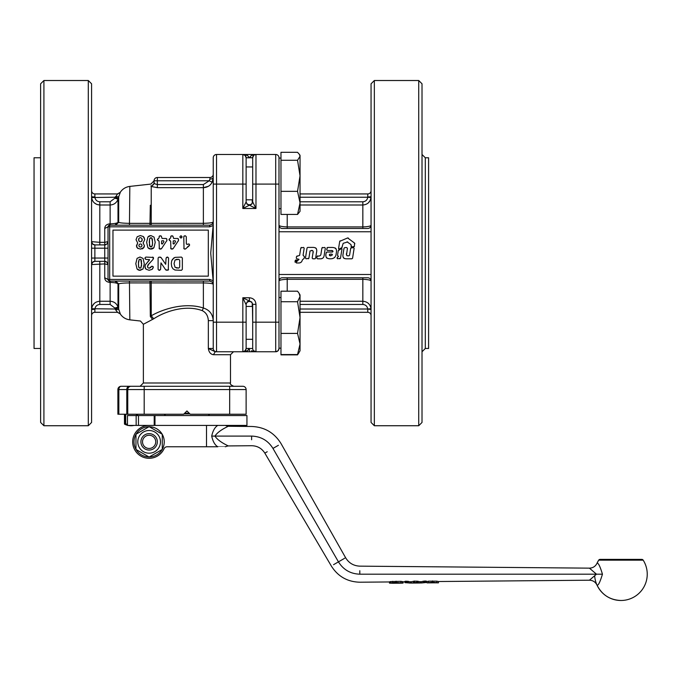 <?xml version="1.0" encoding="UTF-8"?>
<svg xmlns="http://www.w3.org/2000/svg" width="681" height="681" viewBox="0 0 681 681"><rect width="100%" height="100%" fill="white"/><g stroke="black" fill="none" stroke-linecap="round" stroke-linejoin="round"><path stroke-width="1.02" d="M141.622 265.343L140.848 267.999L139.23 267.999L138.643 266.85L138.413 263.683L139.222 259.376L140.848 259.376L141.665 263.683L140.848 267.999L139.018 267.761M138.456 262.066L138.643 266.85L139.23 267.999L138.507 266.067M138.456 262.032L139.222 259.376L141.061 259.614M141.622 265.309L140.848 259.376L141.563 261.3M149.122 259.418L149.437 260.108L145.266 264.926L144.942 266.611L146.057 269.225L149.113 270.272L152.076 269.37L153.285 267.429L153.165 266.671L151.812 266.22L150.433 267.71L149.173 268.186L147.93 267.735L147.471 266.433L147.99 264.892L152.919 259.589L153.404 257.444L145.845 257.077L144.942 257.971L145.845 259.418L149.505 259.665M149.054 260.508L147.922 261.572M145.266 264.926L145.01 267.335M145.223 268.05L145.581 268.68M146.057 269.225L149.113 270.272L152.076 269.37L152.842 268.501M153.285 267.429L152.51 266.288L153.285 267.429M151.812 266.22L149.173 268.186M147.93 267.735L147.471 266.433L148.994 263.785M149.02 263.76L150.084 262.738M152.919 259.589L153.54 258.244L152.68 257.077M145.845 257.077L144.942 257.971M144.942 258.516L145.845 259.418M143.001 269.029L144.287 263.709L143.121 258.474L140.039 257.009L137.077 258.346L135.791 263.683L137.068 269.012L140.039 270.374L143.001 269.029L139.205 270.297M143.121 258.474L140.039 257.009L137.077 258.346M137.068 269.012L138.388 270.051M173.987 257.793L171.697 260.755L171.289 263.564L171.723 266.68L172.983 268.816L174.974 270.034L181.444 270.289L182.355 269.378L182.355 257.997L181.444 257.095L174.983 257.375L172.276 259.487M168.565 257.997L167.662 257.095L166.096 257.997L165.696 264.305L161.039 257.52L159.005 257.095L158.103 257.997L158.103 269.378L159.005 270.289L160.58 269.378L160.971 262.883L165.713 269.855L168.301 270.025L168.565 257.997L167.662 257.095M184.67 235.813L183.768 236.716L184.032 248.837L185.241 249.093L189.037 245.977L189.582 245.143L189.148 244.028L186.764 244.351L186.305 243.56L186.305 236.716L185.394 235.813L184.032 236.077L183.768 236.716M173.119 236.716L172.216 235.813L170.931 236.077L170.667 237.924L169.024 239.38L170.667 241.261L170.931 248.837L173.068 248.71L178.541 240.419L178.269 238.742L177.63 238.478L173.672 238.478L172.855 236.077L172.216 235.813M151.761 249.033L153.319 248.352M150.075 249.033L153.923 247.748L155.217 242.368L154.034 237.073L150.927 235.583L147.922 236.945L146.628 242.342L147.913 247.731L149.25 248.778M150.075 235.66L148.526 236.341M144.151 247.041L144.406 245.688L143.129 242.947L144.747 239.593L143.946 237.141M143.376 248.139L144.406 245.688L143.129 242.947L144.747 239.593L143.325 236.528L140.32 235.575L137.213 236.724L136.038 239.703L137.698 242.964L136.464 245.688L137.511 248.139L140.439 249.101L143.819 247.629M141.988 248.905L142.721 248.608M137.511 248.139L138.149 248.599M143.325 236.528L140.32 235.575L137.213 236.724L136.038 239.703L137.698 242.964L136.523 246.36M136.719 247.024L137.06 247.629M161.525 236.716L160.622 235.813L159.337 236.077L159.073 237.924L157.43 239.38L159.073 241.261L159.337 248.837L161.474 248.71L166.939 240.419L166.675 238.742L166.036 238.478L162.078 238.478L161.261 236.077L160.622 235.813M179.861 236.928C182.278 233.157 182.278 240.708 179.861 236.928C180.601 235.498 181.342 235.498 182.082 236.928C181.342 238.367 180.601 238.367 179.861 236.928L180.967 238.044M434.784 582.817L438.453 582.842L432.529 582.212L427.047 582.876L434.784 582.817M434.137 582.664L430.911 582.664M403.075 581.727L403.092 583.038L402.411 583.149L392.614 583.242L389.864 583.106L389.855 581.795L389.864 583.106L390.605 582.868L390.596 581.557L389.855 581.795M402.411 582.962L393.661 583.132L402.216 582.996L396.078 582.476L390.605 582.868M402.216 582.996L402.377 581.6L400.888 581.344L390.596 581.557M390.519 583.191L389.506 583.106L389.498 581.795M389.66 581.949L389.506 583.106M426.357 582.408L426.127 581.046L421.335 581.668L421.343 582.987L426.357 582.485L420.015 582.996L420.007 581.685L414.635 581.08L411.392 581.761L411.401 583.072L420.015 582.996L416.866 582.366L411.401 583.072L405.025 582.681M426.349 581.182L426.357 582.485M420.007 581.685L421.335 581.668M410.064 581.77L405.229 581.242L405.238 582.544L410.073 583.089L409.988 581.77L411.392 581.761M596.982 585.047C598.182 585.89 600.004 582.272 602.447 574.185C600.004 566.098 598.182 562.48 596.982 563.332L598.684 560.157A1.643 1.643 0 0 1 600.08 559.39L641.8 559.39A1.643 1.643 0 0 1 643.187 560.157A26.304 26.304 0 0 1 620.936 600.489C609.929 600.021 601.944 594.879 596.982 585.047C595.407 581.949 592.887 580.34 589.423 580.212L438.445 581.523L438.453 582.842L438.445 581.523L436.776 581.157L428.579 581.182L427.038 581.557L427.047 582.876L427.038 581.557M175.051 240.708L175.545 241.636L173.944 244.002L173.119 243.747L173.28 240.87L175.051 240.708L175.545 241.636M173.944 244.002L173.119 243.747M163.457 240.708L163.942 241.636L162.35 244.002L161.525 243.747L161.686 240.87L163.457 240.708L163.942 241.636M162.35 244.002L161.525 243.747M150.927 246.999L149.514 245.543L149.539 239.04L150.101 237.984L151.744 237.984L152.57 242.342L152.306 245.654L150.927 246.999L149.888 246.462M151.957 238.222L150.927 237.695L149.539 239.04L149.275 242.342L150.109 246.709L149.377 244.751M151.744 237.984L152.467 239.925M152.331 239.142L152.527 244.002M152.518 244.019L151.744 246.709M141.571 246.658L140.414 247.092L139.273 246.658L138.847 245.518L139.282 244.334L140.439 243.9L141.58 244.326L142.006 245.509L141.571 246.658L142.006 245.509L141.58 244.326L140.439 243.9M140.414 247.092L139.273 246.658M142.125 238.971L141.784 241.227L140.405 241.874L139.077 241.304L138.549 239.814L139.069 238.18L140.363 237.618L141.708 238.205L142.244 239.84L141.784 241.227L140.405 241.874L139.077 241.304L138.66 238.946M140.363 237.618L141.708 238.205M178.49 268.05L175.068 267.31L174.047 263.683L175.008 259.989L178.78 259.316L179.69 260.219L179.69 267.148L178.78 268.05L176.302 267.931M175.068 267.31L174.047 263.683L175.008 259.989M176.09 259.444L177.698 259.316M178.78 259.316L179.69 260.219M159.975 235.813L159.073 236.716M158.332 238.478L157.43 239.38M157.43 239.797L158.332 240.708M159.073 248.199L159.975 249.101M160.725 249.101L161.474 248.71M166.785 240.929L166.939 240.419M166.939 239.38L166.036 238.478M154.034 237.073L150.927 235.583M147.913 247.731L150.927 249.101M171.569 235.813L170.667 236.716M169.927 238.478L169.024 239.38M169.024 239.797L169.927 240.708M170.667 248.199L171.569 249.101M172.319 249.101L173.068 248.71M178.379 240.929L178.541 240.419M178.541 239.38L177.63 238.478M183.768 248.199L184.67 249.101M185.241 249.093L186.049 248.591M187.42 246.982L189.582 245.143M189.573 244.794L189.148 244.028L188.271 243.994M187.684 244.334L186.764 244.351L186.305 243.56M186.305 236.716L185.394 235.813M166.998 257.095L166.096 257.997M161.039 257.52L160.273 257.095M159.005 257.095L158.103 257.997M158.103 269.378L159.005 270.289M159.669 270.289L160.58 269.378M165.713 269.855L166.479 270.289M167.662 270.289L168.565 269.378M182.355 257.997L181.444 257.095M171.723 266.68L172.983 268.816L174.974 270.034M181.444 270.289L182.355 269.378M332.473 254.839L330.694 255.86L332.473 254.839L331.979 254.132L329.851 254.132L329.391 255.179M329.323 254.651L330.694 255.86L329.647 255.613M341.47 248.522L341.998 248.897L340.474 258.252L337.58 258.806L337.155 257.665L338.474 256.405L337.512 255.392L338.278 250.659L341.47 248.522L341.998 248.897M338.278 250.659L338.789 249.953L338.278 250.659M337.895 255.843L337.512 255.392M337.155 257.665L337.444 257.18L337.155 257.665M337.58 258.806L337.061 258.201M340.474 258.252L339.819 258.806M325.305 248.182L324.096 255.801C323.628 257.954 322.266 258.959 319.993 258.806L317.457 258.806L316.801 258.039L317.057 256.405L319.866 255.843L320.836 254.873L321.9 247.978L324.65 247.416L325.305 248.182L324.65 247.416M321.9 247.978L322.556 247.416M320.836 254.873L319.866 255.843M317.057 256.405L317.712 255.843M317.457 258.806L316.801 258.039M321.415 258.695L322.734 258.201M323.271 257.741L323.688 257.154M316.273 248.446L315.414 247.807M315.618 258.244L314.971 258.806L315.618 258.244L316.554 252.276C317.286 248.863 315.916 247.246 312.46 247.416L307.701 247.416L307.046 247.978L307.701 247.416M312.502 250.472L310.034 250.966L308.893 258.244L306.11 258.806L305.454 258.039L307.046 247.978M306.11 258.806L305.454 258.039M308.893 258.244L308.238 258.806M313.124 251.238L312.928 253.332C313.583 251.476 313.09 250.506 311.447 250.404M314.971 258.806L312.834 258.806L312.179 258.039L312.928 253.332M312.834 258.806L312.179 258.039M303.539 247.416L304.194 248.182L303.071 255.23L304.416 256.686L304.177 258.286L302.33 259.955C301.87 262.108 300.491 263.121 298.201 262.977L296.363 262.977L296.082 262.304L299.002 259.282L296.916 258.848L296.261 258.065L296.558 256.473L299.614 255.366L300.789 247.978L303.539 247.416L304.194 248.182M300.789 247.978L301.445 247.416M296.558 256.473L297.214 255.928M296.916 258.848L296.261 258.065M298.993 259.376L298.227 260.168M296.363 262.977L296.082 262.304M300.338 262.67L301.513 261.896M304.177 258.286L303.522 258.848M303.76 255.928L304.416 256.686M296.959 259.972L295.341 262.194L294.907 261.964L295.801 259.972L297.137 260.414M295.145 260.525L295.801 259.972M295.341 262.194L294.907 261.964M347.71 241.942L343.215 243.296L341.811 247.637L339.07 249.084L338.542 248.71L339.717 241.346L347.65 237.933L354.58 243.1L354.401 246.42L351.626 246.982L350.894 244.513L347.038 241.832M351.141 245.151L350.894 244.513M351.626 246.982L350.97 246.216M354.401 246.42L353.745 246.982M354.58 243.1L354.827 243.738L354.58 243.1M347.65 237.933L348.331 238.035L347.65 237.933M339.717 241.346L340.142 240.81M339.07 249.084L338.542 248.71M342.322 246.922L341.811 247.637M332.592 258.61L334.66 257.529M326.199 252.6L326.854 252.038L326.114 253.187C325.178 256.924 326.548 258.797 330.225 258.806C333.988 258.882 335.997 256.992 336.261 253.128C337.18 249.34 335.767 247.45 332.039 247.467L327.561 247.458L332.039 247.458M336.474 251.28L336.482 250.812M336.108 248.863L335.273 248.003M326.906 248.02L327.561 247.458L326.65 249.672L327.306 250.438L326.65 249.672M332.592 250.608L327.306 250.438M332.983 251.221L331.187 250.412M326.854 252.038L332.473 252.047L332.992 251.544M325.901 255.017L325.884 255.477M326.259 257.444L327.033 258.261M347.114 255.792L348.859 255.86L349.574 255.247L350.698 248.122L353.473 247.561L354.129 248.327L352.571 258.244L351.915 258.806L347.165 258.806C343.735 258.976 342.373 257.384 343.088 254.03L344.007 248.259L344.816 247.561L346.774 247.561L347.429 248.327L346.501 255.035M352.571 258.244L351.915 258.806M353.473 247.561L354.129 248.327M350.698 248.122L351.353 247.561M348.161 255.86C346.535 255.741 346.042 254.779 346.689 252.966M346.774 247.561L347.429 248.327M344.007 248.259L344.816 247.561M343.437 257.861L344.254 258.431M344.739 258.601L345.199 258.695M371.06 239.465L371.06 266.782M278.997 266.782L278.997 239.465M217.809 425.404C214.907 427.132 212.881 430.698 211.714 436.095L214.983 436.095C218.635 442.063 229.216 446.072 227.982 445.927C229.182 446.072 218.652 442.063 214.983 436.095C218.652 430.12 229.182 426.127 227.982 426.272C229.216 426.11 218.644 430.137 214.983 436.095L251.612 436.095L251.612 439.764M211.714 436.095C212.881 441.492 214.907 445.059 217.809 446.787C227.037 446.779 227.037 446.779 217.809 446.779C227.037 446.779 227.037 446.779 217.809 446.779L206.513 446.779L206.513 425.412M359.806 570.729L359.806 574.185C359.806 584.545 359.806 584.545 359.806 574.185L596.479 574.185L589.423 580.212L596.479 574.185L589.423 568.15L596.479 574.185L602.447 574.185M589.431 568.158L589.423 568.15C592.887 568.039 595.407 566.43 596.982 563.332A26.304 26.304 0 0 1 598.684 560.157L643.187 560.157M299.104 293.307L300.04 294.924L300.04 296.456L299.104 293.307L297.546 291.187L280.972 291.187L280.972 354.861L297.546 354.861L297.852 354.197M299.529 154.536L300.04 155.43L300.04 211.323L297.546 214.438L300.04 202.887L297.546 191.344L300.04 175.809L297.546 160.273L300.04 156.298L299.529 154.536L297.546 152.314L280.972 152.314L280.972 160.273L297.546 160.273M278.997 348.476L278.035 350.8A3.286 3.286 0 0 1 277.559 351.192A3.286 3.286 0 0 0 278.035 350.8L278.997 348.476A3.286 3.286 0 0 1 278.938 349.115A3.286 3.286 0 0 0 278.997 348.476L278.997 157.779A3.286 3.286 0 0 0 275.711 154.485L255.979 154.485L251.374 155.43L249.408 157.72L247.441 155.43L242.828 154.485L247.441 155.43M300.04 343.982L300.04 350.817L297.546 354.554L300.04 343.982L297.546 333.409L300.04 317.567L300.04 343.982M149.122 430.503A11.347 11.347 0 0 0 137.783 441.85A11.347 11.347 0 0 0 149.122 453.188A11.347 11.347 0 0 0 160.469 441.85A11.347 11.347 0 0 0 149.122 430.503M135.97 434.257L149.122 426.664L162.274 434.257L162.274 449.443L149.122 457.036L135.97 449.443L135.97 434.257M140.907 441.85A8.223 8.223 0 0 0 149.122 450.064A8.223 8.223 0 0 0 157.345 441.85A8.223 8.223 0 0 0 149.122 433.627A8.223 8.223 0 0 0 140.907 441.85M155.736 441.85A6.606 6.606 0 0 1 149.122 448.456A6.606 6.606 0 0 1 142.516 441.85A6.606 6.606 0 0 1 149.122 435.244A6.606 6.606 0 0 1 155.736 441.85M206.513 446.779L167.058 446.779A3.286 3.286 0 0 0 164.07 448.702A16.438 16.438 0 0 1 132.684 441.85A16.438 16.438 0 0 1 149.122 425.412M167.058 446.779A3.286 3.286 0 0 0 164.07 448.702M137.622 415.546L137.622 414.227M125.696 414.227L125.696 424.093L127.466 424.093M125.696 424.093L126.164 424.552L125.057 424.093L125.057 414.227M124.47 414.227L124.47 424.093L125.057 424.093M154.246 415.546L246.939 415.546L246.939 425.412L154.979 425.412L154.979 415.546M154.246 425.412L154.979 425.412M137.213 425.412L138.481 425.412L138.481 415.546L136.149 415.546L136.149 425.412L137.213 425.412M189.19 413.197L184.687 413.197M186.585 411.298L187.292 411.298M252.694 199.814L246.122 199.814L246.122 201.457A3.286 3.286 180 0 0 252.251 203.1L252.694 201.661L252.421 202.87M249.408 157.72L252.694 157.72L253.655 155.455L252.694 157.72L252.694 166.939L252.694 157.779L246.122 157.72A3.286 3.286 0 0 0 245.56 155.949A3.286 3.286 0 0 1 246.122 157.72L246.122 166.939L246.122 157.779L249.408 157.83L251.374 155.43M246.122 157.779L245.151 155.455L246.122 157.779L246.122 201.908L247.084 204.232L249.408 205.202L242.828 208.488L246.122 201.916A3.286 3.286 180 0 0 246.139 202.257M252.694 344.237L252.694 339.308L246.122 339.308L246.122 348.476L246.122 304.339A3.286 3.286 180 0 1 246.13 304.084M247.084 348.51L249.408 348.527L246.122 348.527L245.151 350.8L246.122 348.476L249.408 348.417L247.441 350.817L249.408 348.527L252.694 348.476L252.694 339.308M246.122 304.339L247.084 302.015L249.408 301.045L242.828 297.759L246.122 304.79A3.286 3.286 180 0 1 252.251 303.147L252.251 306.433M246.122 322.173L242.828 322.173L242.828 351.762A3.286 3.286 0 0 0 246.122 348.476A3.286 3.286 0 0 1 245.151 350.8L242.828 351.762L247.441 350.817M245.254 350.689L242.828 351.762L255.979 351.762L251.374 350.817M213.238 177.358A3.286 1.72 0 0 1 209.952 179.077L209.229 180.788L212.149 182.219L213.238 177.358L212.149 182.219C210.293 185.658 207.364 187.479 203.372 187.667L203.372 184.551L157.345 184.551L155.021 183.938L154.059 182.695C154.059 180.176 154.059 180.176 154.059 182.695A3.286 3.201 0 0 1 150.901 185.896L151.225 186.466L157.345 187.667L203.372 187.667L203.372 223.308L129.824 223.351C123.959 223.274 120.248 222.959 118.681 222.398L118 222.415C116.945 223.232 114.323 223.708 110.135 223.845L109.675 223.845C106.517 224.27 104.874 225.811 104.738 228.467L104.738 242.334L108.024 241.619L107.062 243.943L104.738 244.905L104.738 261.342A3.286 3.286 0 0 1 106.568 261.896A3.286 3.286 0 0 0 104.738 261.342L104.738 277.78C104.874 280.436 106.517 281.977 109.675 282.411L110.135 282.411C114.306 282.53 116.928 283.007 118 283.832L118.681 283.858C120.231 283.287 123.942 282.973 129.824 282.904L203.372 282.938C208.846 283.041 212.097 283.449 213.127 284.156L213.127 280.708L209.748 279.431L209.748 281.074L212.063 281.951L213.127 284.156M208.343 186.305L203.372 187.667M208.335 320.657L213.238 320.657C212.778 314.145 209.493 309.932 203.372 308.016L202.223 310.63C206.011 312.477 208.054 315.814 208.335 320.657L208.335 348.476C208.914 352.222 210.616 354.307 213.451 354.716L215.247 351.762L208.335 348.476L213.238 348.476L213.238 322.871M209.748 279.431L109.675 279.431L109.675 226.824L209.748 226.824L213.127 225.539L210.727 253.128L213.127 280.708M129.458 281.074L129.824 319.84L140.448 321.023L143.376 324.284L143.376 382.994L140.082 386.28M143.376 382.994L230.501 382.994L230.501 354.716L233.464 351.762M242.828 351.762L216.524 351.762A3.286 3.286 0 0 1 213.238 348.476L213.238 157.779A3.286 3.286 0 0 1 214.2 155.455A3.286 3.286 0 0 0 213.238 157.779M209.748 226.824L209.748 225.181L109.675 225.181L209.748 225.181L109.675 225.181L108.305 225.913M109.675 223.845L109.675 225.181A1.643 1.643 0 0 0 108.024 226.824L109.675 226.824L109.675 225.181A1.643 1.643 0 0 0 108.509 225.658L108.024 226.824L108.024 279.431L108.509 280.589A1.643 1.643 0 0 0 109.675 281.074L209.748 281.074M137.622 386.28L138.294 386.28M94.872 193.94A3.286 3.286 0 0 1 92.548 192.978A3.286 3.286 0 0 0 94.872 193.94L117.532 193.94L114.859 198.197L110.135 201.789L99.809 201.789C97.008 201.525 95.374 200.01 94.897 197.235L94.872 193.94L117.532 193.94L120.282 192.451L118.681 196.8L118.681 222.398L115.532 225.181M229.676 386.28L121.175 386.28A3.286 2.324 90 0 0 119.533 387.251A3.286 2.324 90 0 0 118.852 389.575L246.122 389.575L246.122 414.227L229.676 414.227L229.676 386.28L242.828 386.28A3.286 3.286 0 0 1 246.122 389.575M40.622 157.779L34.05 157.779L34.05 348.476L40.622 348.476M40.622 422.45L43.916 425.736L88.3 425.736L91.586 422.45L91.586 83.797L88.3 80.511L43.916 80.511L40.622 83.797L40.622 422.45M88.3 80.511L88.3 425.736M165.568 415.546L164.249 414.227M208.309 415.546L209.62 414.227M189.897 413.903L183.981 413.903M374.346 80.511L371.06 83.797L371.06 422.45L374.346 425.736L374.346 80.511L418.73 80.511L422.016 83.797L422.016 422.45L418.73 425.736L374.346 425.736M418.73 425.736L418.73 80.511M370.098 227.505A3.286 3.286 0 0 0 371.06 225.181C370.822 226.143 368.08 226.722 362.837 226.926L287.22 226.926C281.985 226.73 279.244 226.143 278.997 225.181A3.286 3.286 0 0 0 282.283 228.467L367.774 228.467A3.286 3.286 0 0 0 370.098 227.505M279.959 278.75A3.286 3.286 0 0 0 278.997 281.074C279.227 280.104 281.968 279.525 287.22 279.321L362.837 279.321C368.072 279.516 370.813 280.104 371.06 281.074A3.286 3.286 0 0 0 367.774 277.78L282.283 277.78A3.286 3.286 0 0 0 279.959 278.75M278.997 184.083L275.711 184.083L275.711 322.173L255.979 322.173L255.979 304.339L252.694 304.339L252.694 348.476A3.286 3.286 0 0 0 253.655 350.8L254.72 351.507L253.655 350.8A3.286 3.286 0 0 1 252.694 348.476M248.642 301.138A3.286 3.286 180 0 1 249.408 301.053L251.732 302.015L252.694 304.594L252.251 303.147M278.997 322.173L275.711 322.173L275.711 351.762L278.035 350.8A3.286 3.286 0 0 0 278.75 349.736A3.286 3.286 0 0 1 278.035 350.8L275.711 351.762L249.408 351.762L249.408 348.527M248.897 205.16A3.286 3.286 180 0 0 249.408 205.202L255.979 208.488L252.694 201.908A3.286 3.286 180 0 1 252.677 202.257M249.91 205.16A3.286 3.286 180 0 1 249.408 205.202L251.732 204.232L252.694 201.916L252.694 157.779A3.286 3.286 0 0 1 255.979 154.485L216.524 154.485A3.286 3.286 0 0 0 214.2 155.455A3.286 3.286 0 0 1 216.524 154.485L216.524 184.083L213.238 184.083M428.596 348.476L425.31 348.476L425.31 157.779L428.596 157.779L428.596 348.476M162.274 434.384A15.127 15.127 0 0 1 162.274 449.315M162.172 449.503A15.127 15.127 0 0 1 149.233 456.977M149.02 456.977A15.127 15.127 0 0 1 136.081 449.503M135.97 449.315A15.127 15.127 0 0 1 135.97 434.384M136.081 434.197A15.127 15.127 0 0 1 149.02 426.723M149.233 426.723A15.127 15.127 0 0 1 150.365 426.774L150.365 427.379M252.694 322.871L252.404 303.36M253.562 350.689L255.979 351.762A3.286 3.286 0 0 1 253.655 350.8A3.286 3.286 0 0 0 255.979 351.762L255.979 322.173L252.694 322.173M275.711 351.762A3.286 3.286 0 0 0 276.963 351.515A3.286 3.286 0 0 1 275.711 351.762M300.04 304.458L362.837 304.458C365.637 304.722 367.272 306.246 367.749 309.021L371.017 308.714C370.234 304.16 367.51 301.674 362.837 301.249C367.502 301.666 370.226 304.152 371.017 308.714L371.06 309.506L371.017 308.714M300.04 309.021L367.749 309.021L371.06 309.506M370.098 313.269A3.286 3.286 0 0 1 371.06 315.592A3.286 3.286 0 0 0 367.774 312.307L300.04 312.307M300.04 193.94L367.774 193.94A3.286 3.286 0 0 0 370.098 192.978A3.286 3.286 0 0 1 367.774 193.94L367.749 197.235L371.017 197.541L370.2 200.418L368.387 202.836M370.098 192.978A3.286 3.286 0 0 0 371.06 190.654A3.286 3.286 0 0 1 370.098 192.978M367.774 196.988L371.06 196.749L371.017 197.541C370.226 202.095 367.502 204.589 362.837 204.998L362.837 201.789L300.04 201.789M371.06 231.753L278.997 231.753M371.06 274.494L278.997 274.494M110.135 201.789L110.135 204.998C114.067 204.76 116.689 202.793 118 199.124L118.681 196.8L115.532 196.554M43.916 80.511L43.916 425.736M92.548 313.269A3.286 3.286 0 0 0 91.586 315.592A3.286 3.286 0 0 1 94.872 312.307L117.532 312.307L94.872 312.307L94.897 309.021C95.383 306.237 97.017 304.722 99.809 304.458L99.809 301.249C95.144 301.666 92.42 304.152 91.629 308.714L92.446 305.829L94.259 303.411M91.629 264.568L104.738 263.913L108.024 264.628L107.062 262.304L104.738 261.342L94.897 261.342L92.607 262.287L91.586 264.611A3.286 3.277 -0 0 1 94.872 261.334L94.872 244.913A3.286 3.277 0 0 1 91.586 241.636L99.809 242.334L99.809 244.905M99.809 304.458L110.135 304.458L114.859 308.05L115.14 309.021L91.629 308.714L91.586 309.506L94.872 309.259M117.532 312.307L115.532 309.702L117.532 312.307L120.282 313.796L118 307.131C116.698 303.462 114.076 301.496 110.135 301.249L99.809 301.249L99.809 261.342M118.29 308.093L115.14 309.021L115.532 309.702L118.681 309.455L118.681 283.858L115.532 281.074M117.89 414.227L117.89 389.575L117.89 414.227L183.649 414.227L186.934 410.941L190.22 414.227L229.676 414.227M203.372 281.074L203.372 308.016C184.994 301.947 162.631 309.123 151.225 315.805L150.314 316.418C137.29 322.402 137.29 322.402 150.314 316.418L152.553 319.415L153.727 318.793C164.359 311.77 185.13 304.279 202.223 310.63M143.376 324.284L152.553 319.415M151.225 281.074L151.225 315.805L153.727 318.793M127.756 414.227L127.756 389.575A3.286 3.286 0 0 1 128.718 387.251A3.286 3.286 0 0 0 127.756 389.575M118.852 387.251A3.286 3.286 0 0 0 117.89 389.575A3.286 3.286 0 0 1 121.175 386.28A3.286 3.286 0 0 0 118.852 387.251A3.286 3.286 0 0 1 121.175 386.28A3.286 3.286 0 0 0 118.852 387.251M131.041 386.28A3.286 3.286 0 0 0 128.718 387.251A3.286 3.286 0 0 1 131.041 386.28A3.286 3.286 0 0 0 128.718 387.251A3.286 3.286 0 0 1 131.041 386.28M242.828 386.28A3.286 3.286 0 0 1 245.151 387.251A3.286 3.286 0 0 0 242.828 386.28A3.286 3.286 0 0 1 245.151 387.251M119.924 312.834L120.282 313.796M114.859 308.05L118 307.131L118 283.832L114.859 281.074M118.29 198.154L115.14 197.235L91.629 197.541L91.586 196.749L91.629 197.541C92.412 202.087 95.136 204.581 99.809 204.998L96.83 204.436L94.259 202.836M94.872 196.988L91.586 196.749M92.548 192.978A3.286 3.286 0 0 1 91.586 190.654A3.286 3.286 0 0 0 92.548 192.978M114.859 198.197L118 199.124L118 222.415L114.859 225.181M94.872 244.913L92.607 243.96L91.629 241.678M94.897 244.905L104.738 244.905A3.286 3.286 0 0 0 105.998 244.658A3.286 3.286 0 0 1 104.738 244.905L107.062 243.943L108.024 241.619M104.738 277.78L108.024 279.431A1.643 1.643 0 0 0 109.675 281.074L109.675 282.411M149.956 281.074L150.314 316.418M108.509 225.658A1.643 1.643 0 0 0 108.024 226.824L104.738 228.467M203.372 225.181L203.372 223.308C208.846 223.206 212.097 222.798 213.127 222.091L212.063 224.296L209.748 225.181M149.956 225.181L150.314 205.253M129.458 225.181L129.824 186.407L150.901 184.083L154.059 180.797L154.059 182.695M208.309 230.11L208.309 276.137L112.961 276.137L112.961 230.11L208.309 230.11M213.127 222.091L213.127 225.539M157.345 187.667L157.345 180.788L154.059 180.788A3.286 3.286 0 0 1 157.345 177.503L209.952 177.503L157.345 177.503L157.345 180.788L209.229 180.788L203.372 184.551M209.952 177.503A3.286 3.286 0 0 0 213.238 174.217A3.286 3.286 0 0 1 209.952 177.503L209.952 179.077M154.289 183.291L151.225 186.466L151.225 225.181M245.151 155.455L242.828 154.485L242.828 184.083L216.524 184.083L216.524 322.173L213.238 322.173M138.481 415.546L154.212 415.546L154.212 425.412L138.481 425.412M127.466 425.412L127.466 415.546L127.466 425.412L136.149 425.412M127.483 415.546L136.149 415.546M136.396 415.546L136.396 414.227M137.026 414.227L137.026 415.546M267.216 451.741L264.832 453.12C261.734 448.302 257.333 445.834 251.612 445.714L227.982 445.936L225.266 446.779M359.806 574.185C350.502 573.87 343.377 569.759 338.457 561.859C347.685 556.53 347.685 556.53 338.448 561.859L272.962 448.421C262.466 454.482 262.466 454.482 272.962 448.421L278.401 445.289M225.266 425.412L227.982 426.263L226.356 427.183M149.786 426.74L151.684 426.944A15.127 15.127 0 0 1 162.172 434.197M151.684 426.944L151.684 428.136M300.04 296.456L300.04 317.567L297.546 301.726L300.04 296.456M280.972 301.726L297.546 301.726M280.972 333.409L297.546 333.409M280.972 354.554L297.546 354.554M278.997 165.253L278.997 163.746M297.546 214.438L280.972 214.438L280.972 160.273M280.972 191.344L297.546 191.344M299.104 352.435L297.546 354.861M403.092 583.038L403.084 581.829M400.905 582.647L400.888 581.344M396.078 582.476L396.07 581.182M392.733 582.604L392.716 581.302M425.225 582.281L425.208 580.987M424.237 582.289L424.22 580.995M423.097 582.442L423.08 581.14M420.688 582.987L420.671 581.676M417.998 582.485L417.989 581.182M416.866 582.366L416.857 581.063M414.644 582.383L414.635 581.08M413.52 582.527L413.503 581.225M410.728 583.072L410.711 581.77M408.353 582.578L408.336 581.276M407.212 582.451L407.195 581.157M406.157 582.459L406.148 581.165M405.025 582.604L405.008 581.378M436.785 582.459L436.776 581.157M432.529 582.212L432.512 580.91M428.596 582.485L428.579 581.182M251.612 436.095C251.612 423.676 251.612 423.676 251.612 436.095C260.917 436.41 268.033 440.522 272.962 448.421M130.82 425.412L130.812 425.736A13.978 13.978 0 0 0 134.055 425.412M246.122 184.083L242.828 184.083L242.828 208.488L255.979 208.488L255.979 154.485A3.286 3.286 0 0 0 252.694 157.779M249.408 301.045L249.408 297.759L242.828 297.759L242.828 322.173L216.524 322.173L216.524 351.762M150.901 185.896C150.901 183.487 150.901 183.487 150.901 185.896M154.059 180.788A3.286 3.286 0 0 1 157.345 177.503M109.675 281.074L109.675 279.431L108.024 279.431A1.643 1.643 0 0 0 108.509 280.589M110.135 225.181L110.135 204.998L99.809 204.998L99.809 242.334L104.738 242.334L104.738 244.905M110.135 281.074L110.135 304.458M107.062 262.304L104.738 261.342M108.024 258.056L91.586 258.056M108.024 248.19L91.586 248.19M214.2 350.8A3.286 3.286 0 0 1 213.238 348.476M99.809 201.789L99.809 204.998M144.193 386.28L144.193 414.227M129.118 386.28A3.286 2.324 90 0 0 127.475 387.251A3.286 2.324 90 0 0 126.794 389.575L126.794 414.227M300.04 204.998L362.837 204.998L362.837 228.467M287.22 228.467L287.22 214.438M362.837 277.78L362.837 301.249L300.04 301.249M287.22 277.78L287.22 291.187M362.837 304.458L362.837 301.249M278.997 157.779A3.286 3.286 0 0 0 278.035 155.455M252.694 184.083L275.711 184.083L275.711 154.485M252.251 199.814L252.251 203.1A3.286 3.286 0 0 1 252.447 202.802M255.979 304.339C255.588 300.347 253.4 298.15 249.408 297.759M367.774 309.259L367.774 312.307M300.04 197.235L367.749 197.235C367.263 200.01 365.629 201.533 362.837 201.789M117.89 389.575L118.852 389.575L118.852 414.227M213.451 354.716L230.501 354.716M247.126 301.964A3.286 3.286 180 0 1 247.739 301.504M335.81 563.383L334.439 564.174M333.537 564.694L338.457 561.859M402.428 581.634L402.437 582.936M389.447 581.821L389.464 583.132M426.383 581.148L426.4 582.451M404.974 581.344L404.982 582.647M227.982 426.272L251.612 426.476C264.509 426.97 274.349 432.724 281.117 443.723L345.607 557.722C348.842 563.051 353.575 565.86 359.806 566.149L589.423 568.15M278.997 208.692L280.972 208.692M246.122 306.433L252.694 306.433M278.997 297.554L280.972 297.554M124.47 424.093A13.978 13.978 0 0 0 127.466 425.276M128.028 425.412A13.978 13.978 0 0 0 130.812 425.736M117.404 193.94L120.179 192.417C122.486 188.96 125.704 186.952 129.824 186.407M230.501 382.994C229.812 383.965 230.91 385.063 233.787 386.28M425.31 348.476L422.016 351.762M425.31 157.779L422.016 154.485M254.302 154.953L255.979 154.485L254.192 155.021M129.824 319.84C125.704 319.295 122.486 317.295 120.179 313.83L117.404 312.307M108.373 280.436L108.075 279.814M389.855 581.949L359.806 582.212C347.421 581.872 337.921 576.458 331.306 565.979L264.832 453.12M598.684 560.157A26.304 26.304 0 0 0 596.973 563.34M594.717 576.228A26.304 26.304 0 0 0 620.936 600.489M427.038 581.625L426.391 581.634M404.982 581.812L402.428 581.838M278.997 348.187L280.972 348.187M278.997 158.06L280.972 158.06M246.122 166.939L252.694 166.939"/></g></svg>
